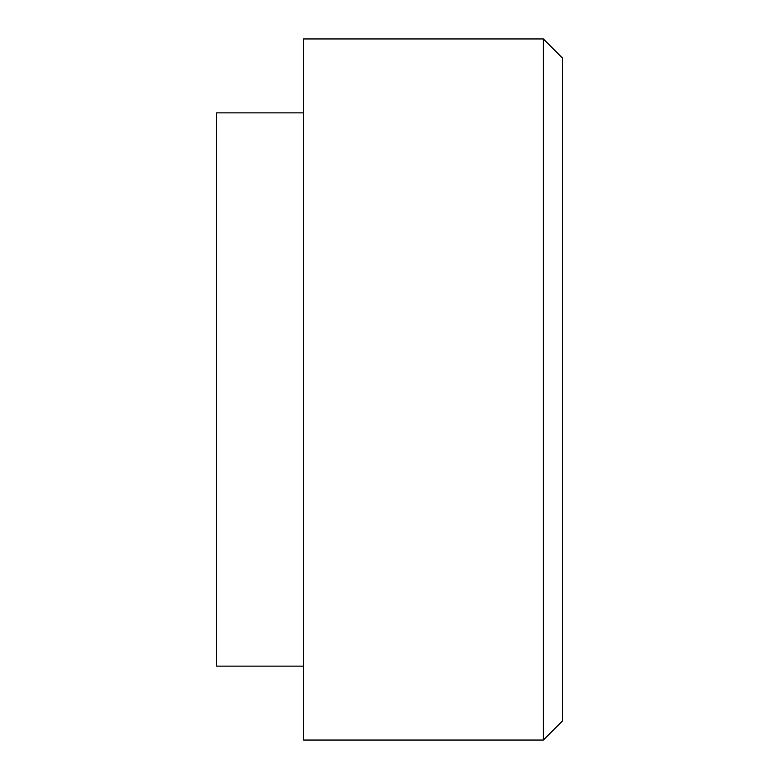 <?xml version="1.0" encoding="UTF-8"?>
<svg xmlns="http://www.w3.org/2000/svg" width="779" height="779" viewBox="0 0 779 779"><rect width="100%" height="100%" fill="white"/><g stroke="black" fill="none" stroke-linecap="round" stroke-linejoin="round"><path stroke-width="1.17" d="M303.528 112.867L216.601 112.867L216.601 666.133L303.528 666.133M562.399 721.013L562.399 57.987L543.362 38.95L543.362 740.05L562.399 721.013M543.362 38.95L303.528 38.95L303.528 740.05L543.362 740.05"/></g></svg>

